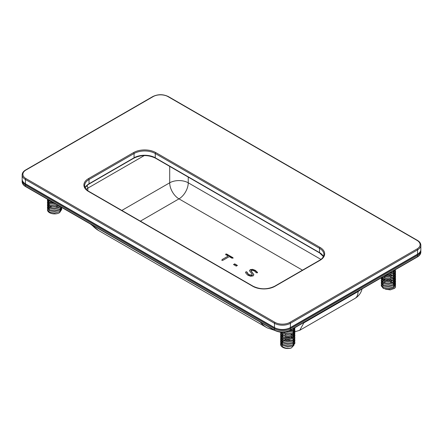 <?xml version="1.0" encoding="UTF-8"?>
<svg xmlns="http://www.w3.org/2000/svg" width="443" height="443" viewBox="0 0 443 443"><rect width="100%" height="100%" fill="white"/><g stroke="black" fill="none" stroke-linecap="round" stroke-linejoin="round"><path stroke-width="0.66" d="M395.533 286.283L394.525 288.393A7.121 4.109 0 0 0 395.533 286.283A7.121 4.109 0 0 0 395.405 285.502M395.533 286.067L395.444 285.364M395.267 284.843L394.851 284.14M394.403 283.62L393.534 282.916M393.45 281.443L393.805 281.693M394.403 282.208L394.979 282.916M395.267 283.431L395.488 284.14M395.533 283.62L395.533 284.655L393.45 287.867L388.411 289.379L383.378 288.482L381.296 285.879L381.296 284.843L383.378 287.446L388.411 288.343L393.45 286.837L395.533 283.62L395.444 282.916M395.267 282.396L394.851 281.693M394.01 280.818L393.534 280.469M392.636 278.536L393.639 279.123M395.533 281.172L395.533 282.208L393.45 285.419L388.411 286.931L383.378 286.034L381.296 283.431L381.296 282.396L383.378 284.999L388.411 285.896L393.45 284.389L395.533 281.172L395.444 280.469M395.267 279.948L394.851 279.245M394.01 278.37L393.534 278.021M395.533 278.725L395.533 279.76L393.45 282.972L388.411 284.484L383.378 283.586L381.296 280.984L381.296 279.948L383.378 282.551L388.411 283.448L393.45 281.942L395.533 278.725L395.444 278.021M381.312 277.783L383.378 280.103L388.411 281L393.45 279.494L395.533 276.282L395.533 277.312L393.45 280.524L388.411 282.036L383.378 281.139L381.296 278.536L381.296 277.794M395.533 276.282L395.444 275.574M382.492 277.108L383.378 277.656L388.411 278.553L393.45 277.047L395.533 273.835L395.533 274.865L393.45 278.077L388.411 279.588L383.378 278.691L381.822 277.49M395.533 273.835L395.444 273.126M394.558 270.136L394.979 270.679M395.267 271.194L395.488 271.902M384.829 275.756L388.411 276.105L393.45 274.599L395.533 271.387L395.533 272.417L393.45 275.629L388.411 277.141L383.71 276.399M395.533 271.387L395.444 270.679M395.267 270.164L395.095 269.826M395.533 269.577L393.45 273.181L388.411 274.693L386.711 274.666M388.461 273.658L393.45 272.152L395.449 269.621M392.636 282.396L390.698 281.693M381.423 284.14L381.296 284.843M381.362 282.916L381.694 282.208M384.242 280.469L388.411 279.937L391.357 280.469M384.856 279.245L383.095 279.948M381.423 281.693L381.296 282.396M382.342 278.021L381.694 278.725M381.423 279.245L381.296 279.948M381.362 278.021L381.484 277.683M385.831 275.175L388.411 275.042L391.357 275.574M392.686 271.221L393.45 271.653M61.704 208.365L61.704 209.401L59.622 212.612L58.238 213.327A7.121 4.109 0 0 1 49.55 212.706A7.121 4.109 0 0 1 47.467 209.799L49.55 212.186L54.589 213.089L59.622 211.577L61.704 208.365L61.616 207.656M61.666 207.413L59.622 210.165L54.589 211.671L49.55 210.774L47.467 208.177L47.467 207.141L49.55 209.738L54.589 210.641L59.622 209.129L61.389 207.246M60.68 206.842L59.622 207.717L54.589 209.223L49.55 208.326L47.467 205.729L47.467 204.694L49.55 207.291L54.589 208.193L59.977 206.432M58.781 205.74L54.589 206.776L49.55 205.879L47.467 203.282L47.467 202.246L49.55 204.843L54.589 205.746L57.734 205.142M56.045 204.162L54.589 204.328L49.55 203.431L47.467 200.834L47.467 199.799L49.55 202.401L54.544 203.298M51.798 201.715L49.55 200.984L47.711 199.356M47.866 208.365L48.475 207.689A7.121 4.109 0 0 0 47.888 208.404M47.622 208.946A7.121 4.109 0 0 0 47.467 209.799M47.595 208.88L47.467 209.589M47.534 207.656L47.866 206.953M48.304 206.432L49.267 205.729M48.514 205.209L47.866 205.917M47.595 206.432L47.467 207.141M47.534 205.209L47.866 204.505M48.304 203.985L49.267 203.282M50.413 202.761L52.761 202.268M48.514 202.761L47.866 203.47M47.595 203.985L47.467 204.694M47.534 202.761L47.866 202.058M48.304 201.537L49.267 200.834M47.595 201.537L47.467 202.246M47.534 200.314L47.866 199.61M47.545 199.256L47.467 199.799M280.618 341.138L280.618 342.173L282.7 345.385L287.734 346.891L292.768 345.994L294.855 343.397L294.855 342.361L292.768 344.959L287.734 345.856L282.7 344.349L280.618 341.138L280.707 340.429M294.783 342.876L294.457 342.173M294.019 341.653L293.056 340.949M293.809 340.429L294.457 341.138M294.728 341.653L294.855 342.361M280.618 338.69L280.618 339.726L282.7 342.937L287.734 344.444L292.768 343.546L294.855 340.949L294.855 339.914L292.768 342.511L287.734 343.414L282.7 341.902L280.618 338.69L280.707 337.981M294.783 340.429L294.457 339.726M291.289 336.758L293.056 337.466M294.728 339.205L294.855 339.914M280.618 336.243L280.618 337.278L282.7 340.49L287.734 341.996L292.768 341.099L294.855 338.502L294.855 337.466L292.768 340.063L287.734 340.966L282.7 339.454L280.618 336.243L280.707 335.534M294.783 337.981L294.457 337.278M294.019 336.758L293.056 336.054M291.289 334.31L293.056 335.019M293.809 335.534L294.457 336.243M294.728 336.758L294.855 337.466M280.618 333.795L280.618 334.83L282.7 338.042L287.734 339.548L292.768 338.651L294.855 336.054L294.855 335.019L292.768 337.616L287.734 338.518L282.7 337.007L280.618 333.795L280.707 333.086M294.783 335.534L294.457 334.83M294.019 334.31L293.056 333.607M293.809 333.086L294.457 333.795M294.728 334.31L294.855 335.019M280.618 332.156L282.7 335.595L287.734 337.101L292.768 336.204L294.855 333.607L294.855 332.571L292.768 335.168L287.734 336.071L282.7 334.559L280.735 332.167M294.783 333.086L294.457 332.383M293.809 330.639L294.457 331.347M294.728 331.862L294.855 332.571M281.598 332.228L282.7 333.147L287.734 334.653L292.768 333.756L294.855 331.159L294.855 330.124L292.768 332.721L287.734 333.623L282.905 332.239M294.783 330.639L294.457 329.935M294.728 329.415L294.855 330.124M285.779 331.945L287.734 332.206L292.768 331.309L294.855 328.712L294.855 327.698L292.768 330.273L288.493 331.192M291.904 340.429L287.734 339.897L284.794 340.429M283.509 340.949L282.512 341.536M294.041 345.114L291.389 347.932A7.121 4.109 180 0 1 282.7 347.312A7.121 4.109 180 0 1 280.618 344.405L280.707 342.876M280.652 344.012A7.121 4.109 180 0 1 280.862 343.342M291.389 347.932C288.238 348.696 285.342 348.32 282.7 346.797L280.618 343.585M291.904 337.981L287.734 337.45L284.794 337.981M283.509 338.502L282.512 339.089M291.904 330.639L290.425 330.262M394.525 288.393L390.255 289.883L385.438 289.168M49.311 207.163L51.155 206.466M293.349 343.214L293.942 344.172M293.227 332.466L293.15 331.104M292.535 330.389L291.356 329.719M293.227 334.914L293.15 333.546M283.149 333.418L282.418 334.36M282.141 335.185L282.512 336.879M293.227 337.361L293.15 335.993M292.535 335.285L290.807 334.426M285.934 334.421L285.397 334.587M283.149 335.866L282.44 336.758M293.227 339.809L293.15 338.441M292.535 337.732L290.807 336.874M285.934 336.868L285.397 337.034M293.227 342.256L293.15 340.888M285.934 339.316L283.991 340.13M283.149 340.761L282.418 341.703M282.141 342.528L282.512 344.222M293.227 344.704L293.15 343.336M49.09 204.588L49.167 203.226M49.788 202.512L51.51 201.654M49.09 207.036L49.167 205.674M49.09 209.484L49.167 208.121M49.788 207.407L51.51 206.549M56.388 206.549L58.332 207.357M394.021 270.446L393.639 272.019M393.019 271.027L393.733 271.952M394.01 272.777L393.639 274.466M390.92 272.24L392.16 272.827M392.996 273.453L393.733 274.4M394.01 275.225L393.639 276.914M382.918 277.401L382.802 276.925M390.217 274.461L392.16 275.275M392.996 275.9L393.733 276.847M394.01 277.672L393.639 279.361M382.918 279.849L382.996 278.481M383.616 277.772L385.338 276.914M390.217 276.908L392.16 277.722M392.996 278.348L393.733 279.295M394.01 280.12L393.639 281.809M382.918 282.296L382.996 280.928M383.616 280.214L385.338 279.361M390.217 279.356L392.16 280.17M392.996 280.796L393.733 281.742M394.01 282.568L393.639 284.256M382.918 284.744L382.996 283.376M383.616 282.662L385.338 281.809M390.217 281.803L392.16 282.617M392.996 283.243L393.733 284.19M394.01 285.015L393.639 286.704M237.42 265.44L236.246 266.116L233.522 264.543L234.69 263.867L237.42 265.44M251.452 270.319L251.303 271.398L251.452 270.623L251.303 271.398L253.795 274.599L253.18 275.867L250.655 276.282L247.615 275.07L245.643 272.833L245.76 271.908L246.84 271.886L248.628 274.582L252.028 275.203L251.962 274.012L249.664 270.85L250.151 269.682L252.549 269.316L255.29 270.346L257.516 272.39L257.311 272.827L256.292 272.755L254.348 270.883L251.452 270.319L251.303 271.094L253.833 274.904M245.643 272.833L245.76 271.908L245.76 272.212L246.302 271.775M246.302 272.08L246.84 272.196L248.628 274.887L252.028 275.513L252.272 274.915M249.664 270.85L249.592 270.49M233.073 257.915L231.971 258.186L229.286 256.635L223.106 260.202L221.971 260.29L222.048 259.581L228.217 256.021L225.747 254.592L225.758 254.033L226.661 254.038L232.907 257.643L233.073 258.219M221.971 260.29L222.048 259.581L228.217 256.021M225.747 254.592L225.758 254.033L225.758 254.337L226.661 254.343L226.661 254.038M302.796 323.113A60.697 35.047 120 0 0 303.837 322.875L299.728 330.312L294.756 331.774M245.583 272.506L245.76 272.212M246.84 272.196L246.84 271.886M247.128 272.705L247.128 272.395M247.316 273.281L247.316 272.977M248.628 274.887L248.628 274.582M252.028 275.513L252.294 275.075M249.664 271.155L250.151 269.682M250.151 269.986L252.549 269.621L252.549 269.316M252.549 269.621L255.29 270.651L255.29 270.346M255.29 270.651L257.516 272.7M252.366 272.827L252.366 272.523M253.031 273.602L253.031 273.298M233.788 264.698L234.69 263.867M234.69 264.172L237.155 265.595M221.971 260.595L222.048 259.886M225.747 254.897L225.758 254.337M226.661 254.343L232.907 257.948M417.029 248.955A10.494 6.058 0 0 0 417.029 240.394L167.98 96.607A10.494 6.058 0 0 0 153.145 96.607L25.971 170.029A10.494 6.058 0 0 0 25.971 178.595L275.02 322.382A10.494 6.058 0 0 0 289.855 322.382L417.029 248.955A0.748 0.432 60 0 1 417.555 249.874L290.386 323.296A11.241 6.49 180 0 1 274.488 323.296L25.445 179.515A11.241 6.49 180 0 1 22.15 174.924L22.15 179.205A11.241 6.49 0 0 0 25.445 183.795L274.488 327.582A11.241 6.49 0 0 0 290.386 327.582L417.555 254.16A11.241 6.49 0 0 0 420.85 249.57L420.85 245.284A11.241 6.49 180 0 1 417.555 249.874L417.555 254.16A0.748 0.432 -120 0 1 417.4 254.504C419.665 253.141 420.817 251.497 420.85 249.57M25.971 178.595A0.748 0.432 -60 0 0 25.445 179.515L25.445 183.795A0.748 0.432 -60 0 0 25.6 184.138C23.335 182.782 22.183 181.137 22.15 179.205M275.02 322.382A0.748 0.432 120 0 0 274.488 323.296L274.488 327.582A0.748 0.432 -60 0 0 274.643 327.925L25.6 184.138M289.855 322.382A0.748 0.432 60 0 1 290.386 323.296L290.386 327.582A0.748 0.432 -120 0 1 290.231 327.925C285.037 330.406 279.838 330.406 274.643 327.925M252.765 286.278L88.5 191.442A15.738 9.087 180 0 1 88.5 178.595L133.537 152.591A15.738 9.087 180 0 1 155.792 152.591L320.056 247.427A15.738 9.087 180 0 1 320.056 260.279L275.02 286.278A15.738 9.087 180 0 1 252.765 286.278A0.748 0.432 -60 0 1 253.136 286.244C260.307 289.628 267.478 289.628 274.643 286.244L319.685 260.24C320.034 260.058 322.277 258.856 323.528 256.331L323.916 254.465A14.99 8.655 0 0 0 319.53 248.346L155.266 153.511A14.99 8.655 0 0 0 134.068 153.511L89.026 179.515A14.99 8.655 0 0 0 84.641 185.628L85.028 187.494C86.28 190.025 88.522 191.221 88.871 191.404L253.136 286.244M85.128 187.716A14.99 8.655 180 0 1 89.026 183.795L134.068 157.791A14.99 8.655 180 0 1 155.266 157.791L155.266 153.511A0.748 0.432 -60 0 1 155.792 152.591M88.5 178.595A0.748 0.432 -120 0 1 89.026 179.515L89.026 183.795A0.748 0.432 60 0 1 88.871 184.138L133.913 158.134A0.748 0.432 60 0 0 134.068 157.791L134.068 153.511A0.748 0.432 -120 0 0 133.537 152.591M133.913 158.134C141.084 154.751 148.25 154.751 155.421 158.134A0.748 0.432 120 0 1 155.266 157.791L319.53 252.626L319.53 248.346A0.748 0.432 -60 0 1 320.056 247.427M155.421 158.134L319.685 252.97A0.748 0.432 120 0 1 319.53 252.626A14.99 8.655 180 0 1 323.429 256.552M153.145 96.607A0.748 0.432 60 0 0 152.769 96.568L25.6 169.99A0.748 0.432 60 0 1 25.971 170.029M417.029 240.394A0.748 0.432 -60 0 1 417.4 240.355L168.357 96.568A0.748 0.432 120 0 0 167.98 96.607M320.056 260.279A0.748 0.432 -120 0 0 319.685 260.24M275.02 286.278A0.748 0.432 -120 0 0 274.643 286.244M88.5 191.442A0.748 0.432 -60 0 1 88.871 191.404M302.486 270.169L178.978 198.863L140.381 221.146M121.836 210.436L169.702 182.804L169.702 166.38M144.263 155.576L87.836 188.153L87.836 190.739M275.02 327.886A10.494 6.058 0 0 0 289.855 327.886M22.15 181.652A11.241 6.49 0 0 0 25.445 186.243L25.445 185.019A11.241 6.49 180 0 1 22.15 180.428L22.15 181.652C22.183 183.585 23.335 185.229 25.6 186.586A0.748 0.432 120 0 1 25.445 186.243L274.488 330.029L274.488 328.806L25.445 185.019A0.748 0.432 -60 0 1 25.788 184.249M25.6 186.586L274.643 330.373A0.748 0.432 120 0 1 274.488 330.029A11.241 6.49 0 0 0 290.386 330.029L417.555 256.608L417.555 255.384L290.386 328.806A11.241 6.49 180 0 1 274.488 328.806A0.748 0.432 -60 0 1 274.832 328.03M420.85 252.017C420.817 253.944 419.665 255.589 417.4 256.951A0.748 0.432 -120 0 0 417.555 256.608A11.241 6.49 0 0 0 420.85 252.017L420.85 250.793A11.241 6.49 180 0 1 417.555 255.384A0.748 0.432 60 0 0 417.212 254.609M274.643 330.373C279.838 332.854 285.037 332.854 290.231 330.373A0.748 0.432 60 0 0 290.386 330.029L290.386 328.806A0.748 0.432 -120 0 0 290.038 328.03M303.837 322.875L358.077 291.56L358.077 291.201M91.823 224.817A75.687 43.696 120 0 0 98.667 230.559L267.168 327.842A75.687 43.696 -60 0 1 260.323 322.105M188.247 177.089L188.247 182.804L320.942 259.41M169.702 182.804A13.113 7.57 180 0 1 188.247 182.804A13.113 7.57 120 0 1 178.978 198.863A13.113 7.57 60 0 1 169.702 182.804M87.005 185.451A3.749 2.165 60 0 1 87.836 188.153A13.113 7.57 0 0 0 86.202 189.305M360.314 289.91A14.99 8.655 180 0 1 358.077 291.56A14.99 8.655 60 0 1 354.976 298.421L299.728 330.312M88.871 184.138L87.57 184.997L85.156 187.771M323.401 256.608L319.685 252.97M417.4 254.504L290.231 327.925M25.6 169.99C23.335 171.347 22.183 172.991 22.15 174.924M420.85 245.284C420.817 243.357 419.665 241.712 417.4 240.355M152.769 96.568C157.963 94.088 163.162 94.088 168.357 96.568M267.168 327.842L280.618 332.361M354.976 298.421A14.99 14.99 0 0 0 362.064 288.897M90.455 224.031L98.667 230.559M251.203 270.723L251.203 271.027M417.4 256.951L290.231 330.373M420.85 250.793L420.806 250.179M22.194 179.819L22.15 180.428"/></g></svg>

